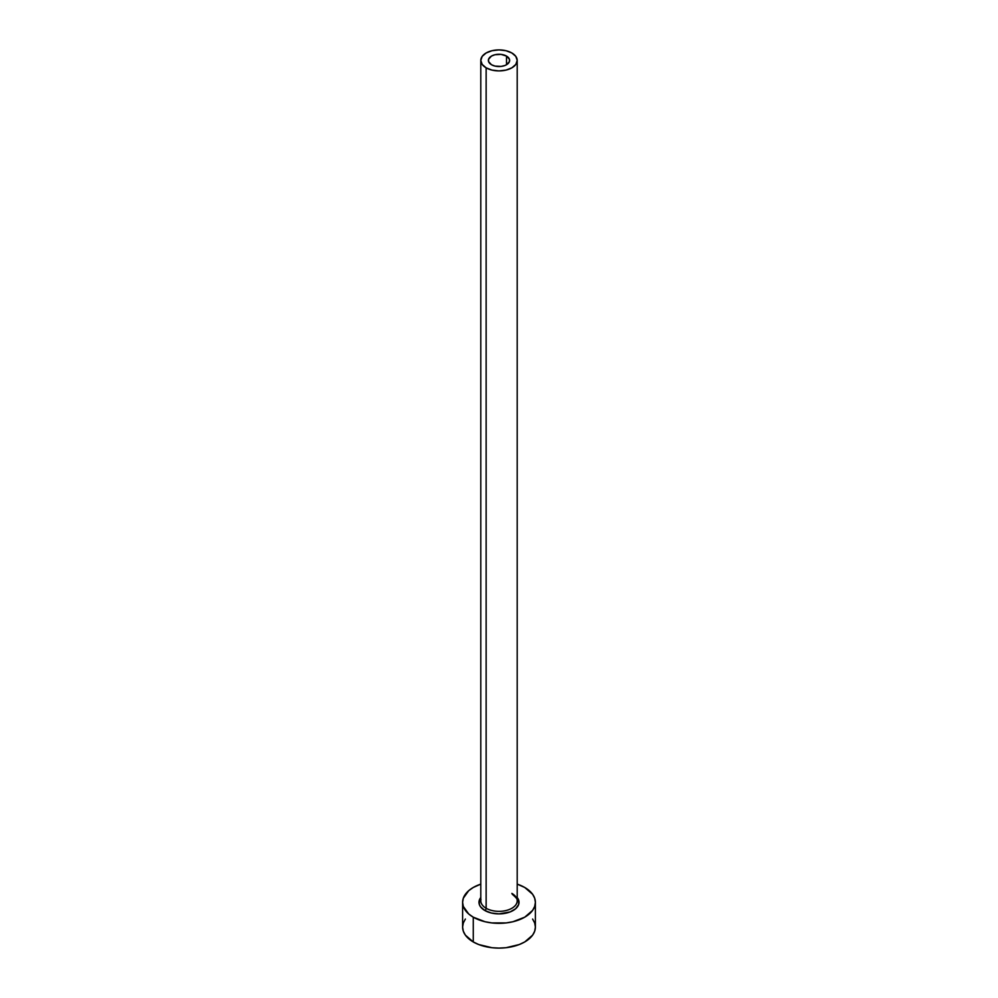 <?xml version="1.0" encoding="UTF-8"?>
<svg xmlns="http://www.w3.org/2000/svg" width="998" height="998" viewBox="0 0 998 998"><rect width="100%" height="100%" fill="white"/><g stroke="black" fill="none" stroke-linecap="round" stroke-linejoin="round"><path stroke-width="1.5" d="M491.49 64.733A10.616 6.125 180 0 1 488.384 60.404A10.616 6.125 180 0 1 494.933 54.74A10.616 6.125 180 0 1 506.51 56.075L506.51 64.733L504.901 65.506L501.071 66.417L494.933 66.068L491.49 64.733L488.583 61.602L488.583 59.206L491.49 56.075L494.933 54.74L501.071 54.391L506.51 56.075L509.417 59.206L509.417 61.602L506.51 64.733L506.51 56.075A10.616 6.125 180 0 1 509.616 60.404A10.616 6.125 180 0 1 503.067 66.068A10.616 6.125 180 0 1 491.49 64.733M480.974 899.435A18.201 10.504 0 0 0 486.138 908.267A1.821 1.048 -60 0 1 484.841 910.5A20.01 11.552 180 0 1 480.799 897.514L479.364 900.071L479.364 904.575L480.512 906.745L484.841 910.5A1.821 1.048 120 0 0 486.138 908.267A18.201 10.504 0 0 0 505.961 910.55A18.201 10.504 0 0 0 517.201 900.845L517.201 60.404A18.201 10.504 180 0 1 505.961 70.11A18.201 10.504 180 0 1 486.138 67.839L486.138 908.267L486.138 67.839A18.201 10.504 180 0 1 480.799 60.404A18.201 10.504 180 0 1 492.039 50.698A18.201 10.504 180 0 1 511.862 52.981A18.201 10.504 180 0 1 517.201 60.404L515.816 56.387L511.862 52.981L505.961 50.698L499 49.9L492.039 50.698L486.138 52.981L482.184 56.387L480.799 60.404L482.184 64.421L486.138 67.839L492.039 70.11L499 70.908L505.961 70.11L511.862 67.839L515.816 64.421L517.201 60.404M465.38 919.046L463.309 922.988L462.61 927.092A36.39 21.008 0 0 0 473.264 941.95L473.264 917.187L485.078 921.74L491.902 922.938L506.098 922.938L512.922 921.74L524.736 917.187L532.62 910.363L534.691 906.421L535.39 902.329L534.691 898.225L532.62 894.283L524.736 887.471L517.201 884.128A36.39 21.008 180 0 1 524.736 887.471A36.39 21.008 180 0 1 535.39 902.329A36.39 21.008 180 0 1 512.922 921.74A36.39 21.008 180 0 1 473.264 917.187L473.264 941.95A36.39 21.008 0 0 0 512.922 946.503A36.39 21.008 0 0 0 535.39 927.092L534.691 922.988L532.62 919.046M473.264 917.187A36.39 21.008 180 0 1 462.61 902.329A36.39 21.008 180 0 1 480.799 884.128L473.264 887.471L468.736 890.653L463.309 898.225L462.61 902.329L463.309 906.421L468.736 914.006L473.264 917.187M517.201 897.514L518.636 900.071L518.636 904.575L515.642 908.741L510.115 911.935L499 913.881L491.34 913.008L484.841 910.5A20.01 11.552 180 0 0 510.427 911.81A20.01 11.552 180 0 0 517.201 897.514M462.61 902.329L462.61 927.092L463.309 931.184L465.38 935.126L473.264 941.95L478.778 944.557L491.902 947.701L499 948.1L506.098 947.701L519.222 944.557L524.736 941.95L532.62 935.126L534.691 931.184L535.39 927.092L535.39 902.329M480.799 60.404L480.799 900.845A18.201 10.504 0 0 0 486.138 908.267A18.201 10.504 0 0 0 504.813 910.8A18.201 10.504 0 0 0 517.026 902.254A18.201 10.504 0 0 0 511.862 893.41M517.201 900.845C518.199 900.109 516.552 897.901 512.248 894.245"/></g></svg>
